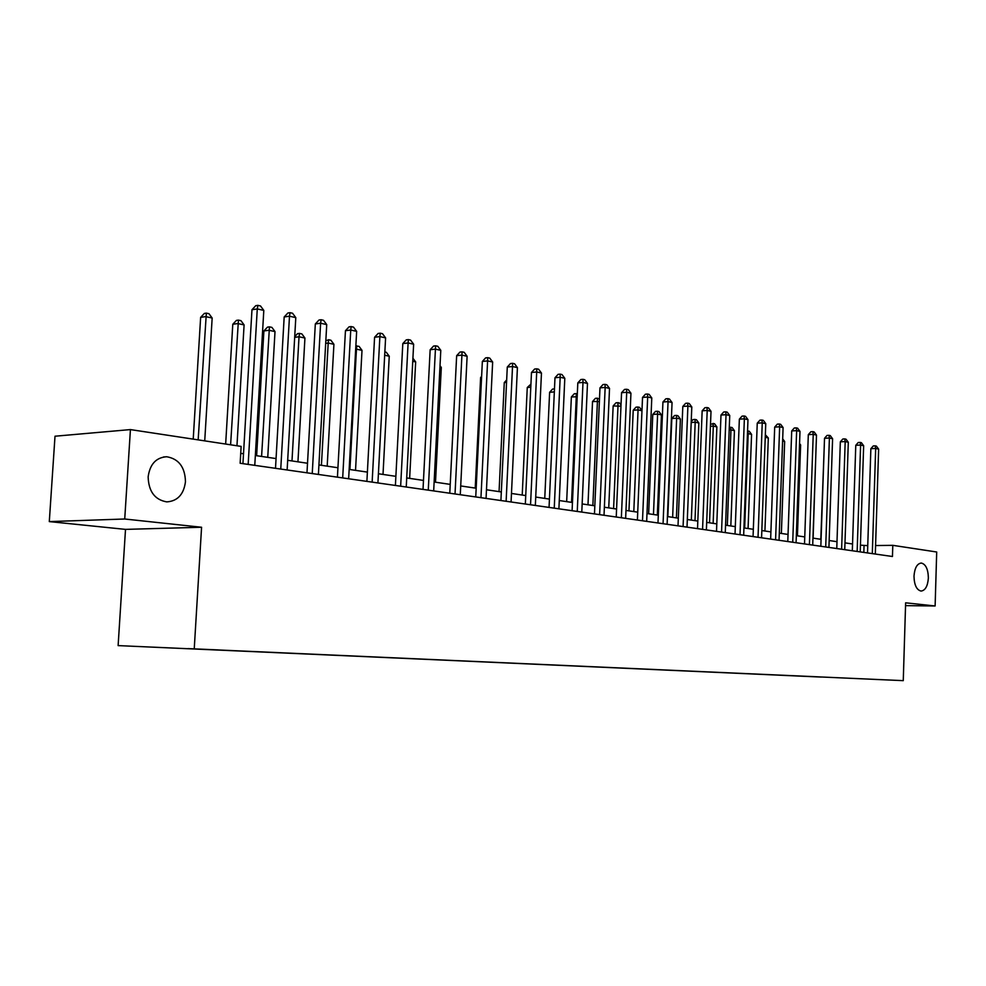 <?xml version="1.0" encoding="UTF-8"?>
<svg xmlns="http://www.w3.org/2000/svg" width="986" height="986" viewBox="0 0 986 986"><rect width="100%" height="100%" fill="white"/><g stroke="black" fill="none" stroke-linecap="round" stroke-linejoin="round"><path stroke-width="1.48" d="M913.997 576.12C914.651 567.961 917.079 563.61 921.294 563.043C925.792 564.202 928.146 569.181 928.368 577.981C927.74 586.128 925.299 590.491 921.06 591.07C916.573 589.936 914.219 584.944 913.997 576.12M148.147 476.879C149.909 464.172 156.108 457.467 166.733 456.752C178.799 458.847 185.035 467.167 185.467 481.723C183.766 494.43 177.542 501.147 166.782 501.886C154.827 499.816 148.615 491.472 148.147 476.879M889.076 680.02L875.741 679.44L889.076 680.02M118.123 645.608L903.262 680.648L118.123 645.608L125.505 529.383L201.575 527.251L124.729 519.006L49.3 521.594L125.505 529.383M49.3 521.594L55.006 436.219L130.423 429.588L124.729 519.006M130.423 429.588L241.139 446.399L240.14 463.26L892.453 556.498L892.798 545.332L875.58 545.554M194.895 648.899L217.968 649.91L194.895 648.899M188.006 648.603L821.326 676.988M187.944 648.677L821.326 677.074M905.542 605.626L935.122 605.983L936.7 552L892.798 545.332M935.122 605.983L905.629 602.816L903.262 680.648M201.575 527.251L194.242 648.825M867.754 545.652L860.433 545.159M852.545 543.989L844.977 542.867M836.991 541.684L829.152 540.525M821.067 539.33L812.945 538.122M804.761 536.914L796.331 535.669M788.036 534.437L779.31 533.143M770.904 531.898L761.845 530.554M753.329 529.297L743.937 527.904M735.297 526.623L725.56 525.181M716.81 523.886L706.691 522.383M697.817 521.064L687.328 519.511M678.319 518.18L667.423 516.565M658.303 515.21L646.989 513.533M637.732 512.165L625.974 510.428M616.583 509.035L604.369 507.223M594.829 505.806L582.147 503.932M572.459 502.49L559.272 500.543M549.436 499.089L535.718 497.055M525.735 495.576L511.475 493.456M501.319 491.952L486.48 489.759M476.164 488.23L460.709 485.938M450.232 484.385L434.136 482.006M423.487 480.428L406.713 477.939M395.879 476.337L378.402 473.748M367.384 472.109L349.155 469.41M337.939 467.746L318.934 464.936M307.521 463.247L287.69 460.302M276.055 458.576L255.349 455.52M243.505 453.757L240.732 453.35M863.835 552.406L864.044 545.702M248.164 464.418L257.272 308.938L263.804 310.405L254.77 465.355M242.926 463.666L251.972 309.727L257.272 308.938L257.888 305.352L260.501 305.956L263.804 310.405M251.972 309.727L255.768 305.672L257.888 305.352M204.731 440.878L212.163 318.022L205.643 316.617L200.639 317.369L193.219 439.127M200.639 317.369L204.349 313.437L206.345 313.129L198.161 439.879M206.345 313.129L208.958 313.696L212.163 318.022M280.751 469.065L289.49 316.198L295.8 317.628L287.136 469.977M275.501 468.313L284.178 316.962L289.49 316.198L290.032 312.673L292.546 313.24L295.8 317.628M284.178 316.962L287.912 312.981L290.032 312.673M312.242 473.576L320.623 323.223L326.723 324.604L318.404 474.451M306.979 472.824L315.323 323.95L320.623 323.223L321.091 319.735L323.531 320.302L326.723 324.604M315.323 323.95L318.971 320.031L321.091 319.735M342.684 477.927L350.745 330.027L356.649 331.358L348.65 478.777M337.422 477.175L345.445 330.717L350.745 330.027L351.139 326.576L353.506 327.118L356.649 331.358M345.445 330.717L349.019 326.859L351.139 326.576M236.96 445.771L244.097 324.912L237.799 323.556L232.782 324.271L225.658 444.045M232.782 324.271L236.418 320.401L238.427 320.117L230.601 444.797M238.427 320.117L240.954 320.66L244.097 324.912M267.748 457.356L275.008 331.579L268.907 330.273L263.891 330.951L256.631 455.705M263.891 330.951L267.465 327.142L269.461 326.859L261.586 456.444M269.461 326.859L271.902 327.389L275.008 331.579M297.945 461.83L304.933 338.038L299.029 336.768L291.992 460.943M294.715 336.657L297.513 333.662L299.51 333.404L301.876 333.921L304.933 338.038M299.51 333.404L299.029 336.768L294.678 337.335M372.141 482.129L379.881 336.596L385.6 337.89L377.921 482.955M366.891 481.378L374.581 337.261L379.881 336.596L380.226 333.194L382.506 333.712L385.6 337.89M374.581 337.261L378.106 333.465L380.226 333.194M327.192 466.156L333.921 344.287L328.19 343.054L321.424 465.306M325.824 340.836L328.621 339.739L330.914 340.232L333.921 344.287M328.621 339.739L328.19 343.054L325.688 343.362M400.649 486.209L408.105 342.955L413.639 344.213L406.244 487.01M395.398 485.457L402.806 343.596L408.105 342.955L408.377 339.603L410.595 340.108L413.639 344.213M402.806 343.596L406.257 339.862L408.377 339.603M355.527 470.359L362.01 350.35L356.464 349.155L349.931 469.533M355.847 345.987L359.052 346.357L362.01 350.35M356.833 345.864L356.464 349.155L355.675 349.241M428.269 490.153L435.43 349.13L440.791 350.338L433.68 490.929M423.019 489.401L430.155 349.734L435.43 349.13L435.652 345.815L437.796 346.296L440.791 350.338M430.155 349.734L433.544 346.061L435.652 345.815M383.012 474.426L389.248 356.217L384.676 355.231M384.86 351.965L386.327 352.285L389.248 356.217M455.027 493.974L461.916 355.108L467.117 356.279L460.277 494.725M449.789 493.234L456.654 355.687L461.916 355.108L462.089 351.829L464.172 352.298L467.117 356.279M456.654 355.687L459.981 352.064L462.089 351.829M409.646 478.37L415.661 361.924L412.752 361.295M412.912 358.214L415.661 361.924M480.958 497.683L487.602 360.901L492.655 362.035L486.061 498.411M475.745 496.944L482.351 361.455L487.602 360.901L487.725 357.659L489.746 358.115L492.655 362.035M482.351 361.455L485.617 357.881L487.725 357.659M435.504 482.203L441.309 367.445L439.941 367.162M440.015 365.72L441.309 367.445M506.126 501.282L512.523 366.521L517.416 367.618L511.068 501.985M500.913 500.543L507.285 367.051L512.523 366.521L512.597 363.316L514.556 363.76L517.416 367.618M507.285 367.051L510.501 363.538L512.597 363.316M530.542 504.77L536.704 371.981L541.462 373.053L535.336 505.461M525.341 504.031L531.479 372.486L536.704 371.981L536.729 368.813L538.627 369.245L541.462 373.053M531.479 372.486L534.646 369.023L536.729 368.813M481.575 377.404L480.626 377.49L475.227 488.095M480.626 377.49L481.624 376.405M554.243 508.16L560.184 377.268L564.805 378.316L558.902 508.825M549.054 507.42L554.982 377.761L560.184 377.268L560.171 374.15L562.02 374.569L564.805 378.316M554.982 377.761L558.088 374.347L560.171 374.15M506.545 382.358L504.277 382.568L499.064 491.62M504.277 382.568L506.668 379.955M577.254 511.451L582.997 382.42L587.483 383.431L581.789 512.091M572.09 510.711L577.808 382.888L582.997 382.42L582.936 379.327L584.735 379.733L587.483 383.431M577.808 382.888L580.865 379.524L582.936 379.327M530.788 387.19L527.264 387.51L522.223 495.058M527.264 387.51L530.936 384.146M599.624 514.643L605.157 387.424L609.521 388.398L604.024 515.271M594.472 513.916L599.981 387.868L605.157 387.424L605.071 384.367L606.809 384.762L609.521 388.398M599.981 387.868L603.001 384.552L605.071 384.367M554.329 391.898L549.621 392.305L544.753 498.386M549.621 392.305L552.567 389.063L554.465 388.891M621.365 517.749L626.702 392.28L630.941 393.229L625.642 518.365M616.238 517.021L621.55 392.711L626.702 392.28L626.578 389.26L628.279 389.643L630.941 393.229M621.55 392.711L624.52 389.433L626.578 389.26M577.18 396.754L571.362 396.976L566.667 501.64M571.362 396.976L574.271 393.771L576.243 393.599L576.28 396.557L571.547 502.367M576.243 393.599L577.315 393.833M642.502 520.768L647.666 397.013L651.783 397.937L646.668 521.372M637.4 520.041L642.527 397.432L647.666 397.013L647.506 394.018L649.145 394.388L651.783 397.937M642.527 397.432L645.448 394.19L647.506 394.018M599.389 401.548L592.537 401.524L587.989 504.795M592.537 401.524L595.396 398.356L597.356 398.196L597.43 401.117L592.857 505.522M597.356 398.196L599.488 399.194M663.073 523.714L668.052 401.61L672.058 402.51L667.115 524.293M657.982 522.987L662.937 402.005L668.052 401.61L667.855 398.652L669.457 399.022L672.058 402.51M662.937 402.005L665.821 398.812L667.855 398.652M620.983 406.195L613.144 405.949L608.744 507.876M613.144 405.949L615.967 402.83L617.914 402.67L618.025 405.566L613.6 508.591M617.914 402.67L619.528 403.015L621.032 405.036M683.088 526.573L687.895 406.084L691.802 406.959L687.02 527.14M678.011 525.846L682.805 406.466L687.895 406.084L687.673 403.163L689.239 403.52L691.802 406.959M682.805 406.466L685.64 403.323L687.673 403.163M641.972 410.731L638.065 409.893L633.209 410.262L628.957 510.871M633.209 410.262L635.995 407.169L637.93 407.021L638.065 409.893L633.801 511.586M637.93 407.021L639.507 407.366L641.972 410.681M702.562 529.359L707.208 410.447L711.017 411.298L706.395 529.901M697.521 528.632L702.155 410.817L707.208 410.447L706.962 407.551L708.49 407.896L711.017 411.298M702.155 410.817L704.941 407.699L706.962 407.551M657.342 515.074L661.458 414.933L657.6 414.095L652.769 414.453L648.652 513.78M652.769 414.453L655.505 411.409L657.44 411.261L657.6 414.095L653.471 514.495M657.44 411.261L658.981 411.606L661.458 414.933M721.542 532.07L726.029 414.687L729.739 415.525L725.277 532.6M716.514 531.355L720.988 415.044L726.029 414.687L725.758 411.828L727.237 412.16L729.739 415.525M720.988 415.044L723.736 411.975L725.758 411.828M676.421 517.896L680.389 419.013L676.642 418.212L671.823 418.545L667.842 516.627M671.823 418.545L674.523 415.537L676.445 415.402L676.642 418.212L672.637 517.342M676.445 415.402L677.949 415.735L680.389 419.013M740.018 534.708L744.368 418.828L747.98 419.642L743.666 535.238M735.026 533.993L739.352 419.173L744.368 418.828L744.06 415.993L745.515 416.326L747.98 419.642M739.352 419.173L742.064 416.129L744.06 415.993M695.007 520.657L698.864 422.994L695.204 422.205L691.334 520.103M691.211 421.638L693.059 419.568L694.982 419.432L696.449 419.753L698.864 422.994M694.982 419.432L695.204 422.205L691.186 422.489M758.037 537.284L762.24 422.858L765.752 423.647L761.574 537.789M753.058 536.581L757.248 423.191L762.24 422.858L761.907 420.048L763.324 420.369L765.752 423.647M757.248 423.191L759.91 420.184L761.907 420.048M713.137 523.344L716.871 426.876L713.297 426.112L709.55 522.802M710.512 424.202L714.48 423.672L716.871 426.876M713.063 423.364L713.297 426.112L710.438 426.309M775.588 539.798L779.655 426.79L783.094 427.554L779.051 540.291M770.645 539.083L774.688 427.111L779.655 426.79L779.31 424.017L780.678 424.325L783.094 427.554M774.688 427.111L777.325 424.14L779.31 424.017M730.823 525.957L734.434 430.672L730.959 429.921L727.323 525.439M729.283 427.295L732.08 427.505L734.434 430.672M730.688 427.197L730.959 429.921L729.184 430.032M792.719 542.238L796.651 430.623L799.991 431.375L796.084 542.731M787.789 541.536L791.709 430.931L796.651 430.623L796.281 427.875L797.625 428.183L799.991 431.375M791.709 430.931L794.309 427.998L796.281 427.875M748.078 528.521L751.578 434.37L748.189 433.63L744.664 528.003M747.548 430.968L749.249 431.239L751.578 434.37M747.893 430.944L748.189 433.63L747.45 433.68M809.42 544.629L813.228 434.358L816.494 435.097L812.71 545.098M804.514 543.927L808.31 434.653L813.228 434.358L812.834 431.646L814.14 431.942L816.494 435.097M808.31 434.653L810.874 431.757L812.834 431.646M764.926 531.01L768.316 437.981L765.259 437.316M765.346 434.74L768.316 437.981M825.713 546.959L829.399 438.006L832.591 438.733L828.93 547.415M820.833 546.269L824.518 438.289L829.399 438.006L828.992 435.319L830.274 435.615L832.591 438.733M824.518 438.289L827.032 435.43L828.992 435.319M781.368 533.451L784.659 441.506L782.601 441.062M782.687 438.856L784.659 441.506M841.625 549.239L845.187 441.568L848.305 442.27L844.755 549.683M836.769 548.536L840.331 441.839L845.187 441.568L844.768 438.906L846.013 439.189L848.305 442.27M840.331 441.839L842.82 439.016L844.768 438.906M797.428 535.829L800.62 444.945L799.523 444.711M799.572 443.54L800.62 444.945M857.154 551.457L860.605 445.043L863.65 445.734L860.211 551.889M852.323 550.767L855.774 445.315L860.605 445.043L860.162 442.418L861.382 442.689L863.65 445.734M855.774 445.315L858.227 442.517L860.162 442.418M813.117 538.146L816.038 448.273M872.314 553.627L875.667 448.445L878.637 449.111L875.309 554.046M867.52 552.936L870.86 448.704L875.667 448.445L875.211 445.832L876.394 446.103L878.637 449.111M870.86 448.704L873.288 445.943L875.211 445.832M824.074 451.169L820.796 539.293M166.733 456.752L163.491 456.974"/></g></svg>
